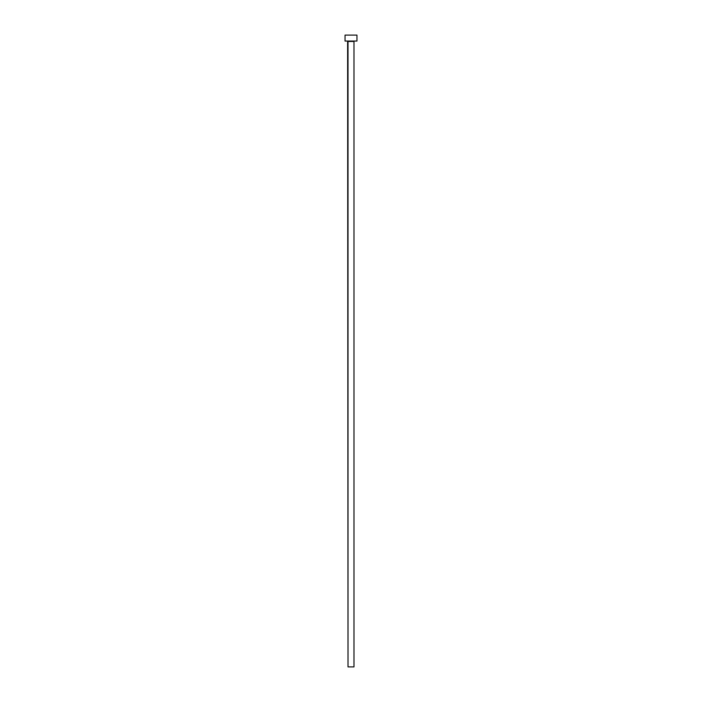 <?xml version="1.0" encoding="UTF-8"?>
<svg xmlns="http://www.w3.org/2000/svg" width="702" height="702" viewBox="0 0 702 702"><rect width="100%" height="100%" fill="white"/><g stroke="black" fill="none" stroke-linecap="round" stroke-linejoin="round"><path stroke-width="1.05" d="M353.983 41.462L348.017 41.462L348.017 666.9L353.983 666.9L353.983 41.462L353.983 666.9L348.017 666.9L347.622 41.058L353.983 41.462M345.042 35.1L345.042 41.058L356.958 41.058L356.958 35.1L345.042 35.1L345.042 41.058L356.958 41.058L356.958 35.1L345.042 35.1"/></g></svg>
